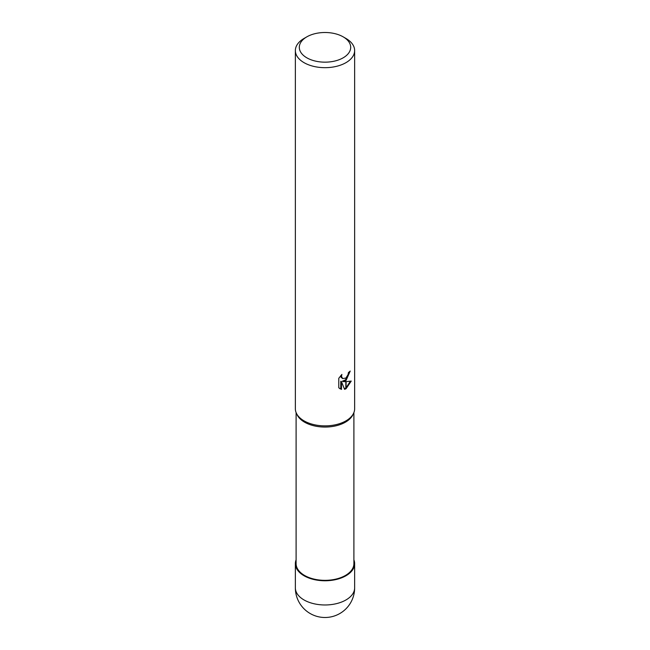 <?xml version="1.0" encoding="UTF-8"?>
<svg xmlns="http://www.w3.org/2000/svg" width="650" height="650" viewBox="0 0 650 650"><rect width="100%" height="100%" fill="white"/><g stroke="black" fill="none" stroke-linecap="round" stroke-linejoin="round"><path stroke-width="0.97" d="M353.535 413.392L352.869 414.798A28.901 16.689 180 0 1 345.434 422.167A28.901 16.689 180 0 1 297.131 414.798L296.465 413.392M353.901 412.563L353.901 563.656A28.901 16.689 180 0 1 345.434 575.453A28.901 16.689 180 0 1 313.942 579.069A28.901 16.689 180 0 1 296.099 563.656L296.099 412.563M343.168 57.817A25.691 14.828 180 0 1 306.832 57.817A25.691 14.828 180 0 1 306.832 36.847L306.832 36.847A25.691 14.828 180 0 1 343.168 36.847A25.691 14.828 180 0 1 343.168 57.817M304.037 38.456L306.832 36.847L304.037 38.456A29.64 17.111 180 0 0 295.36 50.562A29.64 17.111 180 0 0 313.658 66.373A29.64 17.111 180 0 0 345.963 62.66A29.64 17.111 180 0 0 354.64 50.562A29.64 17.111 180 0 0 345.963 38.456L343.168 36.847M354.64 50.562L354.64 408.761A29.64 17.111 180 0 1 345.963 420.859A29.64 17.111 180 0 1 313.658 424.572A29.64 17.111 180 0 1 295.36 408.761L295.36 50.562M341.494 389.407L338.788 387.822L338.788 378.276L341.9 374.416L341.486 376.309L342.631 378.576L345.841 378.056L345.841 380.608L343.119 381.591L345.841 381.672L345.841 388.822L344.565 389.342L341.494 381.672L341.494 389.415L340.779 389.001L340.779 381.257L341.494 381.672M345.841 378.056A4.737 2.73 120 0 0 346.084 377.853L348.099 374.538L348.416 372.556A29.64 17.111 0 0 0 350.22 371.053L346.076 380.429M346.084 388.692L346.084 381.664L351.244 381.071L346.084 388.692A10.725 6.191 -60 0 1 345.841 388.822M345.841 379.649L342.412 381.184L343.119 381.591M346.084 379.421L349.448 371.735M346.084 377.853L346.084 380.437A7.792 4.501 -60 0 1 345.841 380.608M342.631 378.576L341.071 377.26L340.779 375.586M339.714 388.611L340.779 389.001M344.346 388.773L345.841 387.993M346.084 387.822L350.309 381.29M353.584 413.294A29.64 17.111 180 0 1 345.963 420.859M353.901 559.853A29.64 17.111 180 0 1 354.64 563.656A29.64 17.111 180 0 1 345.963 575.754A29.64 17.111 180 0 1 313.658 579.467A29.64 17.111 180 0 1 295.36 563.656A29.64 17.111 180 0 1 296.099 559.853M354.64 587.86L354.64 587.86A29.64 17.111 180 0 1 345.963 599.958A29.64 17.111 180 0 1 313.658 603.671A29.64 17.111 180 0 1 295.36 587.86L295.36 587.86A29.64 29.64 0 0 0 339.82 613.527A29.64 29.64 0 0 0 354.64 587.86L354.64 563.656M295.36 563.656L295.36 587.86"/></g></svg>
